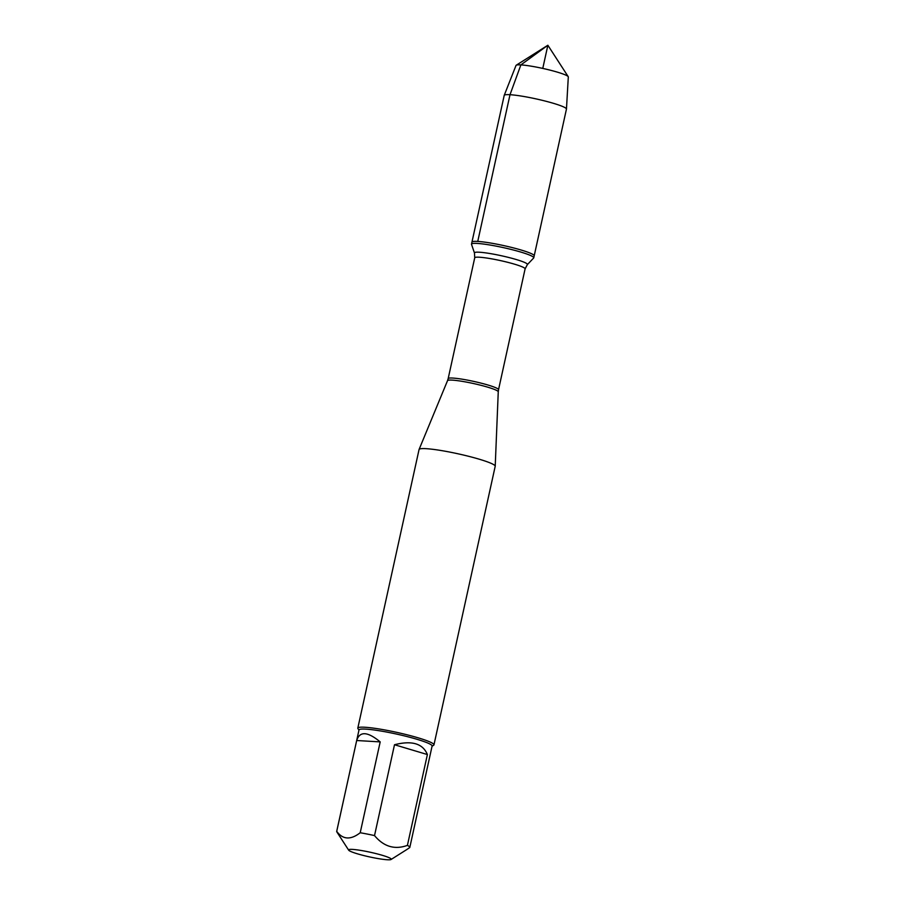 <?xml version="1.0" encoding="UTF-8"?>
<svg xmlns="http://www.w3.org/2000/svg" width="905" height="905" viewBox="0 0 905 905"><rect width="100%" height="100%" fill="white"/><g stroke="black" fill="none" stroke-linecap="round" stroke-linejoin="round"><path stroke-width="1.36" d="M477.308 243.434A31.867 3.439 12.4 0 1 512.49 249.78A31.867 3.439 12.4 0 1 533.758 257.823A31.867 3.439 12.4 0 1 533.645 258.027L527.332 264.645A27.116 2.93 12.4 0 0 510.149 257.834A27.116 2.93 12.4 0 0 479.39 252.224A27.116 2.93 12.4 0 0 474.469 253.027L471.528 244.373A31.867 3.439 12.4 0 1 471.505 244.135A31.867 3.439 12.4 0 1 477.308 243.434M477.75 241.42A31.867 3.439 -167.6 0 0 471.946 242.121A31.867 3.439 12.4 0 1 503.814 245.606A31.867 3.439 12.4 0 1 534.199 255.81A31.867 3.439 -167.6 0 0 512.931 247.766A31.867 3.439 -167.6 0 0 477.75 241.42L510.001 94.708L520.873 64.9L547.864 45.25L542.774 68.418M433.959 744.86L495.205 466.279A38.983 4.208 -167.6 0 0 495.216 466.199A38.983 4.208 -167.6 0 0 458.043 453.801A38.983 4.208 -167.6 0 0 419.083 449.457A38.983 4.208 -167.6 0 0 419.06 449.536L357.814 728.118A38.983 4.208 12.4 0 1 364.907 727.247A38.983 4.208 12.4 0 1 407.94 735.018A38.983 4.208 12.4 0 1 433.959 744.86A38.983 4.208 12.4 0 1 433.631 745.256L432.058 746.252M358.957 730.177L357.939 728.604A38.983 4.208 12.4 0 1 357.814 728.118M387.272 859.75A21.833 2.353 -167.6 0 0 391.062 859.49A21.833 2.353 -167.6 0 0 371.706 852.567A21.833 2.353 -167.6 0 0 348.606 849.863A21.833 2.353 -167.6 0 0 348.674 850.168A21.833 2.353 -167.6 0 0 364.274 855.678A21.833 2.353 -167.6 0 0 387.272 859.75M427.386 754.544C422.861 743.548 411.911 740.279 394.501 744.736L427.386 754.544L407.408 845.383C394.727 849.965 383.765 846.695 374.523 835.587A37.422 4.039 -167.6 0 0 360.213 832.747C350.654 840.123 342.825 839.67 336.717 831.356A37.422 4.039 -167.6 0 0 336.694 831.401A37.422 4.039 -167.6 0 0 336.818 831.876L348.674 850.168M394.501 744.736L374.523 835.587M380.19 741.896C367.566 731.478 359.726 731.014 356.683 740.516L380.19 741.896L360.213 832.747M356.683 740.516L336.717 831.356M406.99 849.422L409.784 847.521A37.422 4.039 -167.6 0 0 409.795 847.476A37.422 4.039 -167.6 0 0 407.408 845.383M429.762 756.671L409.807 847.431M336.694 831.401L359.002 729.962A37.422 4.039 12.4 0 1 396.424 734.046A37.422 4.039 12.4 0 1 432.104 746.037L409.795 847.476M471.505 244.135L504.209 95.41A31.867 3.439 12.4 0 1 504.221 95.353A31.867 3.439 12.4 0 1 536.065 98.894A31.867 3.439 12.4 0 1 566.462 109.041A31.867 3.439 12.4 0 1 566.451 109.098L533.758 257.823M566.462 109.041L568.306 76.936A26.765 2.896 -167.6 0 0 568.204 76.654A26.765 2.896 -167.6 0 0 549.064 69.889A26.765 2.896 -167.6 0 0 520.873 64.9A26.765 2.896 -167.6 0 0 516.223 65.217A26.765 2.896 -167.6 0 0 516.02 65.443L504.221 95.353M495.216 466.199L498.259 391.797A25.974 2.806 -167.6 0 0 480.691 385.236A25.974 2.806 -167.6 0 0 452.24 380.123A25.974 2.806 -167.6 0 0 447.534 380.643L419.083 449.457M474.729 257.789L448.167 378.629A25.781 2.783 12.4 0 1 452.851 378.064A25.781 2.783 12.4 0 1 481.324 383.2A25.781 2.783 12.4 0 1 498.531 389.704L525.104 268.864A25.781 2.783 -167.6 0 0 507.897 262.36A25.781 2.783 -167.6 0 0 479.424 257.224A25.781 2.783 -167.6 0 0 474.729 257.789L474.469 253.027M525.104 268.864L527.332 264.645M498.259 391.797L498.531 389.704M448.167 378.629L447.534 380.643M391.062 859.49L406.99 849.433M568.204 76.654L547.864 45.25L516.223 65.217"/></g></svg>
